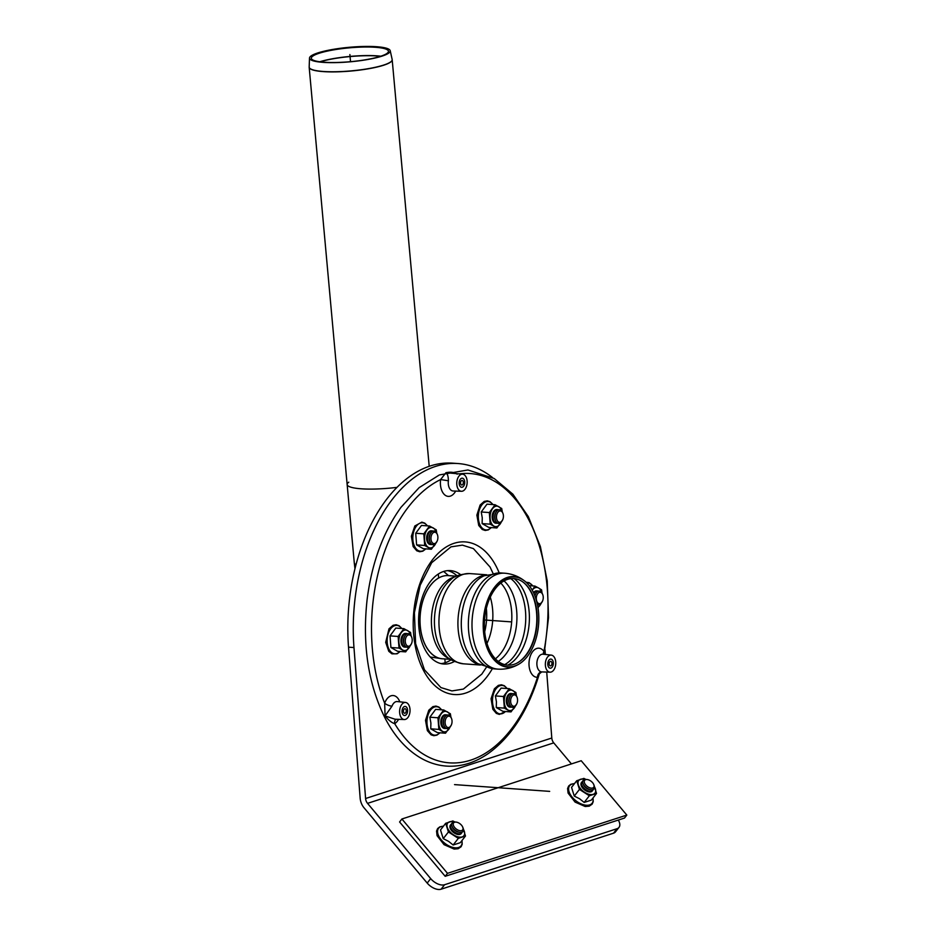 <?xml version="1.0" encoding="UTF-8"?>
<svg xmlns="http://www.w3.org/2000/svg" width="936" height="936" viewBox="0 0 936 936"><rect width="100%" height="100%" fill="white"/><g stroke="black" fill="none" stroke-linecap="round" stroke-linejoin="round"><path stroke-width="1.4" d="M408.307 634.947A5.71 3.463 -85.9 0 1 411.629 637.03A5.71 3.463 -85.9 0 1 411.103 644.413A5.71 3.463 -85.9 0 1 405.592 643.313A5.71 3.463 -85.9 0 1 408.307 634.947M411.103 644.413L410.67 645.126A6.856 4.153 -85.9 0 1 404.364 644.67A6.856 4.153 -85.9 0 1 404.995 635.813A6.856 4.153 -85.9 0 1 407.324 633.766A6.856 4.153 -85.9 0 1 411.302 636.269L411.629 637.03M404.364 644.67L404.036 643.909A5.71 3.463 -85.9 0 1 404.563 636.527L404.995 635.813M406.458 647.068A6.856 4.153 -85.9 0 1 402.55 644.541A6.856 4.153 -85.9 0 1 403.182 635.684A6.856 4.153 -85.9 0 1 405.51 633.637A6.856 4.153 -85.9 0 1 407.406 633.73M402.55 644.541L402.223 643.781A5.71 3.463 -85.9 0 1 402.749 636.398L403.182 635.684M445.372 720.041A5.71 3.463 -85.9 0 1 448.25 716.239A5.71 3.463 -85.9 0 1 451.468 718.357A5.71 3.463 -85.9 0 1 450.941 725.739A5.71 3.463 -85.9 0 1 446.589 726.757A5.71 3.463 -85.9 0 1 445.372 720.041M450.941 725.739L450.508 726.453A6.856 4.153 -85.9 0 1 444.202 725.997A6.856 4.153 -85.9 0 1 443.828 719.608A6.856 4.153 -85.9 0 1 444.834 717.152A6.856 4.153 -85.9 0 1 451.14 717.596L451.468 718.357M444.202 725.997L443.875 725.236A5.71 3.463 -85.9 0 1 443.559 719.913A5.71 3.463 -85.9 0 1 444.401 717.853L444.834 717.152M446.285 728.407A6.856 4.153 -85.9 0 1 442.389 725.868A6.856 4.153 -85.9 0 1 442.014 719.48A6.856 4.153 -85.9 0 1 443.02 717.023A6.856 4.153 -85.9 0 1 447.232 715.069M442.389 725.868L442.061 725.107A5.71 3.463 -85.9 0 1 441.745 719.784A5.71 3.463 -85.9 0 1 442.588 717.725L443.02 717.023M511.325 704.34A5.71 3.463 -85.9 0 1 512.086 696.185A5.71 3.463 -85.9 0 1 516.988 697.074A5.71 3.463 -85.9 0 1 516.461 704.457A5.71 3.463 -85.9 0 1 511.325 704.34M516.461 704.457L516.029 705.171A6.856 4.153 -85.9 0 1 509.863 705.03A6.856 4.153 -85.9 0 1 509.722 704.714A6.856 4.153 -85.9 0 1 510.342 695.857A6.856 4.153 -85.9 0 1 516.66 696.314L516.988 697.074M509.512 704.211A5.71 3.463 -85.9 0 1 509.395 703.954A5.71 3.463 -85.9 0 1 509.909 696.571L510.342 695.857M511.805 707.113A6.856 4.153 -85.9 0 1 508.049 704.902A6.856 4.153 -85.9 0 1 507.909 704.586A6.856 4.153 -85.9 0 1 508.54 695.729A6.856 4.153 -85.9 0 1 512.752 693.775M507.698 704.083A5.71 3.463 -85.9 0 1 507.581 703.825A5.71 3.463 -85.9 0 1 508.108 696.442L508.54 695.729M540.201 603.556A5.71 3.463 -85.9 0 1 536.433 599.929A5.71 3.463 -85.9 0 1 538.317 592.979A5.71 3.463 -85.9 0 1 542.669 594.465A5.71 3.463 -85.9 0 1 542.143 601.836A5.71 3.463 -85.9 0 1 540.201 603.556M542.143 601.836L541.71 602.55A6.856 4.153 -85.9 0 1 539.382 604.609A6.856 4.153 -85.9 0 1 537.404 604.457M534.947 596.045A6.856 4.153 -85.9 0 1 536.024 593.248A6.856 4.153 -85.9 0 1 542.342 593.693L542.669 594.465M534.83 595.741A5.71 3.463 -85.9 0 1 535.591 593.962L536.024 593.248M534.222 593.12L533.929 593.588A6.856 4.153 -85.9 0 1 534.222 593.12A6.856 4.153 -85.9 0 1 538.434 591.166M503.147 518.462A5.71 3.463 -85.9 0 1 502.304 520.51A5.71 3.463 -85.9 0 1 497.273 520.603A5.71 3.463 -85.9 0 1 497.858 512.331A5.71 3.463 -85.9 0 1 502.831 513.127A5.71 3.463 -85.9 0 1 503.147 518.462M502.304 520.51L501.871 521.223A6.856 4.153 -85.9 0 1 495.565 520.767A6.856 4.153 -85.9 0 1 496.197 511.922A6.856 4.153 -85.9 0 1 502.503 512.366L502.831 513.127M495.565 520.767L495.238 520.006A5.71 3.463 -85.9 0 1 495.764 512.624L496.197 511.922M497.659 523.177A6.856 4.153 -85.9 0 1 493.752 520.638A6.856 4.153 -85.9 0 1 494.383 511.793A6.856 4.153 -85.9 0 1 498.607 509.839M493.752 520.638L493.424 519.878A5.71 3.463 -85.9 0 1 493.951 512.495L494.383 511.793M437.194 534.152A5.71 3.463 -85.9 0 1 437.311 534.421A5.71 3.463 -85.9 0 1 436.784 541.792A5.71 3.463 -85.9 0 1 431.8 541.967A5.71 3.463 -85.9 0 1 432.233 533.766A5.71 3.463 -85.9 0 1 437.194 534.152M436.784 541.792L436.351 542.506A6.856 4.153 -85.9 0 1 430.045 542.061A6.856 4.153 -85.9 0 1 430.677 533.204A6.856 4.153 -85.9 0 1 436.843 533.333A6.856 4.153 -85.9 0 1 436.983 533.649L437.311 534.421M430.045 542.061L429.718 541.289A5.71 3.463 -85.9 0 1 430.244 533.918L430.677 533.204M432.139 544.46A6.856 4.153 -85.9 0 1 428.232 541.932A6.856 4.153 -85.9 0 1 428.863 533.075A6.856 4.153 -85.9 0 1 433.087 531.121M428.232 541.932L427.904 541.16A5.71 3.463 -85.9 0 1 428.431 533.789L428.863 533.075M406.048 633.52A6.856 4.153 94.1 0 0 402.281 635.626A6.856 4.153 94.1 0 0 401.649 644.483A6.856 4.153 94.1 0 0 405.089 647.104M410.799 635.31A10.273 6.224 94.1 0 0 407.546 630.56A10.273 6.224 94.1 0 0 401.345 632.572A10.273 6.224 94.1 0 0 398.911 642.295A10.273 6.224 94.1 0 0 402.679 649.993A10.273 6.224 94.1 0 0 408.892 647.981A10.273 6.224 94.1 0 0 410.038 645.992M411.442 643.792L405.674 651.865L399.017 648.075L398.128 636.457L403.884 628.629L410.541 632.432L411.068 635.766M405.674 651.865L397.578 651.292L390.92 647.501L390.031 635.883L395.788 628.056L403.884 628.629M390.031 635.883L398.128 636.457M390.92 647.501L399.017 648.075M445.887 714.847A6.856 4.153 94.1 0 0 442.108 716.953A6.856 4.153 94.1 0 0 441.488 725.809A6.856 4.153 94.1 0 0 444.928 728.43M450.637 716.637A10.273 6.224 94.1 0 0 447.385 711.886A10.273 6.224 94.1 0 0 441.184 713.899A10.273 6.224 94.1 0 0 438.75 723.622A10.273 6.224 94.1 0 0 442.517 731.332A10.273 6.224 94.1 0 0 448.73 729.308A10.273 6.224 94.1 0 0 449.877 727.319M451.281 725.119L445.513 733.204L438.855 729.401L437.954 717.783L443.722 709.968L450.368 713.758L450.906 717.093M445.513 733.204L437.404 732.619L430.759 728.828L430.899 723.06L429.858 717.21L437.954 717.783M430.759 728.828L438.855 729.401M429.858 717.21L435.626 709.383L443.722 709.968M511.407 693.564A6.856 4.153 94.1 0 0 507.955 695.179A6.856 4.153 94.1 0 0 507.628 695.67A6.856 4.153 94.1 0 0 506.996 704.527A6.856 4.153 94.1 0 0 510.436 707.148M516.157 695.354A10.273 6.224 94.1 0 0 512.905 690.604A10.273 6.224 94.1 0 0 506.692 692.617A10.273 6.224 94.1 0 0 504.258 702.339A10.273 6.224 94.1 0 0 508.037 710.038A10.273 6.224 94.1 0 0 514.238 708.025A10.273 6.224 94.1 0 0 515.397 706.037M516.789 703.837L511.021 711.91L504.375 708.119L503.474 696.501L509.242 688.674L515.888 692.476L516.415 695.811M511.021 711.91L502.925 711.337L496.267 707.546L504.375 708.119M496.267 707.546L496.419 701.778L495.378 695.928L503.474 696.501M495.378 695.928L501.134 688.1L509.242 688.674M537.088 590.944A6.856 4.153 94.1 0 0 533.532 592.71M532.373 589.996A10.273 6.224 94.1 0 0 532.233 590.195L534.924 586.065L538.586 587.983A10.273 6.224 94.1 0 0 532.373 589.996M537.931 607.3A10.273 6.224 94.1 0 0 539.92 605.405A10.273 6.224 94.1 0 0 541.078 603.428M541.839 592.745A10.273 6.224 94.1 0 0 538.586 587.983L541.57 589.855L542.096 593.19M542.47 601.216L538.013 607.815M529.238 585.655L534.924 586.065M497.25 509.617A6.856 4.153 94.1 0 0 493.471 511.723A6.856 4.153 94.1 0 0 492.851 520.58A6.856 4.153 94.1 0 0 494.688 522.861A6.856 4.153 94.1 0 0 496.291 523.201M502 511.407A10.273 6.224 94.1 0 0 498.748 506.657A10.273 6.224 94.1 0 0 492.547 508.669A10.273 6.224 94.1 0 0 490.113 518.392A10.273 6.224 94.1 0 0 493.88 526.09A10.273 6.224 94.1 0 0 500.093 524.078A10.273 6.224 94.1 0 0 501.24 522.089M502.644 519.889L496.876 527.974L490.218 524.172L489.329 512.554L495.085 504.738L501.743 508.529L502.269 511.863M490.218 524.172L482.122 523.598L488.767 527.389L496.876 527.974M482.122 523.598L482.262 517.83L481.221 511.98L486.989 504.153L495.085 504.738M481.221 511.98L489.329 512.554M431.73 530.899A6.856 4.153 94.1 0 0 427.963 533.005A6.856 4.153 94.1 0 0 427.331 541.862A6.856 4.153 94.1 0 0 430.771 544.483M436.48 532.701A10.273 6.224 94.1 0 0 433.228 527.939A10.273 6.224 94.1 0 0 427.027 529.952A10.273 6.224 94.1 0 0 424.593 539.674A10.273 6.224 94.1 0 0 428.36 547.385A10.273 6.224 94.1 0 0 434.573 545.36A10.273 6.224 94.1 0 0 435.72 543.383M437.124 541.172L431.356 549.256L424.698 545.466L423.809 533.848L429.565 526.02L436.223 529.811L436.749 533.146M431.356 549.256L423.259 548.683L416.602 544.881L415.713 533.263L421.469 525.447L429.565 526.02M415.713 533.263L423.809 533.848M416.602 544.881L424.698 545.466M453.387 825.283A5.71 3.217 -142.1 0 1 456.171 822.1A5.71 3.217 -142.1 0 1 462.77 827.248A5.71 3.217 -142.1 0 1 459.599 830.618A5.71 3.217 -142.1 0 1 453.387 825.283M462.77 827.248L463.121 828.161A6.856 3.861 -142.1 0 1 459.892 832.303A6.856 3.861 -142.1 0 1 451.971 826.137A6.856 3.861 -142.1 0 1 451.854 825.798A6.856 3.861 -142.1 0 1 455.2 821.995L456.171 822.1M459.892 832.303L458.921 832.186A5.71 3.217 -142.1 0 1 452.322 827.05A5.71 3.217 -142.1 0 1 452.228 826.769M462.208 831.975A6.856 3.861 -142.1 0 1 458.734 833.789A6.856 3.861 -142.1 0 1 450.813 827.623A6.856 3.861 -142.1 0 1 450.696 827.295A6.856 3.861 -142.1 0 1 451.725 823.809M458.734 833.789L457.762 833.672A5.71 3.217 -142.1 0 1 451.164 828.535A5.71 3.217 -142.1 0 1 451.07 828.255M584.427 782.707A5.71 3.217 -142.1 0 1 587.2 779.536A5.71 3.217 -142.1 0 1 593.81 784.672A5.71 3.217 -142.1 0 1 590.628 788.042A5.71 3.217 -142.1 0 1 584.427 782.707M593.81 784.672L594.149 785.585A6.856 3.861 -142.1 0 1 590.932 789.727A6.856 3.861 -142.1 0 1 583.011 783.561A6.856 3.861 -142.1 0 1 582.894 783.233A6.856 3.861 -142.1 0 1 586.228 779.419L587.2 779.536M590.932 789.727L589.961 789.61A5.71 3.217 -142.1 0 1 583.362 784.473A5.71 3.217 -142.1 0 1 583.257 784.204M593.248 789.399A6.856 3.861 -142.1 0 1 589.774 791.212A6.856 3.861 -142.1 0 1 581.853 785.047A6.856 3.861 -142.1 0 1 581.736 784.719A6.856 3.861 -142.1 0 1 582.765 781.244M589.774 791.212L588.803 791.107A5.71 3.217 -142.1 0 1 582.192 785.959A5.71 3.217 -142.1 0 1 582.098 785.69M402.609 713.992A4.563 2.773 -85.9 0 1 402.41 709.02A4.563 2.773 -85.9 0 1 405.148 706.423A4.563 2.773 -85.9 0 1 407.593 711.184A4.563 2.773 -85.9 0 1 404.504 715.537A4.563 2.773 -85.9 0 1 402.609 713.992A4.563 2.773 -85.9 0 1 402.41 709.02A4.563 2.773 -85.9 0 1 405.148 706.423A4.563 2.773 -85.9 0 1 407.593 711.184A4.563 2.773 -85.9 0 1 404.504 715.537A4.563 2.773 -85.9 0 1 402.609 713.992M548.344 666.654A4.563 2.773 -85.9 0 1 548.145 661.67A4.563 2.773 -85.9 0 1 550.883 659.084A4.563 2.773 -85.9 0 1 553.316 663.835A4.563 2.773 -85.9 0 1 550.239 668.199A4.563 2.773 -85.9 0 1 548.344 666.654A4.563 2.773 -85.9 0 1 548.145 661.67A4.563 2.773 -85.9 0 1 550.883 659.084A4.563 2.773 -85.9 0 1 553.316 663.835A4.563 2.773 -85.9 0 1 550.239 668.199A4.563 2.773 -85.9 0 1 548.344 666.654M459.74 485.749A4.563 2.773 -85.9 0 1 459.541 480.765A4.563 2.773 -85.9 0 1 462.279 478.179A4.563 2.773 -85.9 0 1 464.712 482.929A4.563 2.773 -85.9 0 1 461.623 487.293A4.563 2.773 -85.9 0 1 459.74 485.749A4.563 2.773 -85.9 0 1 459.541 480.765A4.563 2.773 -85.9 0 1 462.279 478.179A4.563 2.773 -85.9 0 1 464.712 482.929A4.563 2.773 -85.9 0 1 461.623 487.293A4.563 2.773 -85.9 0 1 459.74 485.749M461.46 491.283A8.564 5.195 -85.9 0 1 456.78 482.368A8.564 5.195 -85.9 0 1 462.676 474.201A8.564 5.195 -85.9 0 1 467.169 482.169A8.564 5.195 -85.9 0 1 462.595 491.119A8.564 5.195 -85.9 0 1 461.46 491.283L453.118 491.002A8.869 5.382 -85.9 0 1 448.402 480.765L440.622 479.56A14.578 8.833 94.1 0 0 445.033 495.109A14.578 8.833 94.1 0 0 455.68 491.084M457.142 474.189C454.486 472.224 450.754 471.732 445.945 472.703L462.676 474.201M448.402 480.765C448.321 476.436 447.502 473.756 445.945 472.703L440.622 479.56A145.033 87.89 -85.9 0 0 406.505 509.488A145.033 87.89 -85.9 0 0 384.661 703.17L385.07 715.923C388.569 720.229 391.774 722.803 394.7 723.668A14.578 8.833 94.1 0 0 398.56 719.339M544.038 654.322L543.945 651.421A14.578 8.833 94.1 0 0 529.694 658.078A14.578 8.833 94.1 0 0 537.475 677.29L539.323 673.861C528.36 710.143 511.442 736.632 488.557 753.328C475.184 762.676 461.319 766.935 446.952 766.128C437.381 765.508 428.243 762.559 419.527 757.306C405.896 748.952 394.465 736.012 385.269 718.497C368.246 684.497 362.185 644.939 367.087 599.8C371.744 563.086 383.058 532.245 401.029 507.265L419.141 487.644L439.417 474.915L467.93 469.966L494.208 478.53L512.893 494.196L528.325 516.625L540.388 546.577L547.244 580.94L548.519 617.62L544.12 654.334M396.057 719.257A5.71 4.165 -121.6 0 0 394.7 723.668A145.033 87.89 -85.9 0 0 537.475 677.29A5.71 4.528 87.3 0 1 541.733 671.908L539.323 673.861M399.801 701.824A14.578 8.833 94.1 0 0 384.661 703.17A5.71 1.977 -159.6 0 0 391.985 706.189A8.869 5.382 -85.9 0 1 397.285 701.555L405.545 702.456A8.564 5.195 -85.9 0 1 408.985 705.334A8.564 5.195 -85.9 0 1 409.383 714.589A8.564 5.195 -85.9 0 1 404.34 719.538A8.564 5.195 -85.9 0 1 399.649 710.611A8.564 5.195 -85.9 0 1 405.545 702.456M404.34 719.538L395.062 719.222L385.07 715.923L391.985 706.189M543.453 654.252A5.71 3.65 144.8 0 1 543.945 651.421A145.033 87.89 -85.9 0 0 459.447 473.85M545.758 660.898A8.564 5.195 -85.9 0 1 551.281 655.106A8.564 5.195 -85.9 0 1 555.738 664.01A8.564 5.195 -85.9 0 1 550.064 672.188A8.564 5.195 -85.9 0 1 545.758 660.898M549.455 665.145A2.281 1.381 -85.9 0 1 549.35 662.653A2.281 1.381 -85.9 0 1 550.719 661.366A2.281 1.381 -85.9 0 1 551.936 663.741A2.281 1.381 -85.9 0 1 550.391 665.917A2.281 1.381 -85.9 0 1 549.455 665.145M403.72 712.495A2.281 1.381 -85.9 0 1 403.627 710.003A2.281 1.381 -85.9 0 1 404.984 708.704A2.281 1.381 -85.9 0 1 406.212 711.079A2.281 1.381 -85.9 0 1 404.668 713.267A2.281 1.381 -85.9 0 1 403.72 712.495M460.84 484.24A2.281 1.381 -85.9 0 1 460.746 481.747A2.281 1.381 -85.9 0 1 462.115 480.46A2.281 1.381 -85.9 0 1 463.332 482.836A2.281 1.381 -85.9 0 1 461.787 485.012A2.281 1.381 -85.9 0 1 460.84 484.24M624.499 818.052L445.185 876.307L399.59 821.972L401.907 818.988L581.221 760.734L626.816 815.08L624.499 818.052M401.907 818.988L447.513 873.335L445.185 876.307L399.59 821.972M447.513 873.335L626.816 815.08M450.731 824.827A6.856 3.861 37.9 0 0 450.239 828.372A6.856 3.861 37.9 0 0 458.16 834.538A6.856 3.861 37.9 0 0 461.46 833.18M453.96 821.995A10.273 5.78 37.9 0 0 449.491 821.855A10.273 5.78 37.9 0 0 447.279 827.365A10.273 5.78 37.9 0 0 453.586 834.889A10.273 5.78 37.9 0 0 462.115 836.901A10.273 5.78 37.9 0 0 464.338 831.39A10.273 5.78 37.9 0 0 463.425 829.355M462.758 827.33L465.485 836.012L458.324 838.352L448.426 831.987L445.688 823.294L452.86 820.966L454.767 821.96M465.485 836.012L460.301 842.681L453.141 845.009L448.566 841.335L443.243 838.644L448.426 831.987M453.141 845.009L458.324 838.352M443.243 838.644L440.505 829.951L445.688 823.294M581.771 782.262A6.856 3.861 37.9 0 0 581.268 785.795A6.856 3.861 37.9 0 0 589.189 791.961A6.856 3.861 37.9 0 0 592.5 790.616M584.988 779.419A10.273 5.78 37.9 0 0 580.531 779.29A10.273 5.78 37.9 0 0 578.308 784.789A10.273 5.78 37.9 0 0 584.626 792.312A10.273 5.78 37.9 0 0 593.155 794.336A10.273 5.78 37.9 0 0 595.378 788.826A10.273 5.78 37.9 0 0 594.454 786.79M593.798 784.754L596.524 793.447L589.352 795.775L579.454 789.411L576.728 780.729L583.9 778.401L585.807 779.384M596.524 793.447L591.341 800.105L584.169 802.433L579.606 798.771L574.271 796.068L579.454 789.411M584.169 802.433L589.352 795.775M574.271 796.068L571.545 787.387L576.728 780.729M546.718 672.071L551.795 738.013A6.856 5.288 -108 0 0 553.749 742.868L367.544 803.369A6.856 5.288 -108 0 1 365.59 798.513L353.972 647.56A154.159 93.424 -85.9 0 1 458.008 463.542L452.568 463.156A154.159 93.424 94.1 0 0 348.531 647.174L360.149 798.127A13.701 10.588 -108 0 0 364.069 807.838L427.202 883.081A11.419 6.423 37.9 0 0 441.113 889.2L613.525 833.18A11.419 6.423 37.9 0 0 615.525 831.835L619 827.365A11.419 6.423 -142.1 0 1 617.011 828.711L613.525 833.18M441.113 889.2L444.588 884.731L617.011 828.711M618.298 820.076A11.419 6.423 -142.1 0 1 619 827.365M444.588 884.731A11.419 6.423 -142.1 0 1 430.677 878.611L427.202 883.081M544.998 649.689L545.36 654.463M553.749 742.868L571.416 763.916M367.544 803.369L430.677 878.611M458.008 463.542A154.159 93.424 -85.9 0 1 492.628 477.617M454.346 661.506A46.823 28.372 -85.9 0 1 443.758 664.022A46.823 28.372 -85.9 0 1 418.801 626.5A46.823 28.372 -85.9 0 1 450.391 570.609A46.823 28.372 -85.9 0 1 460.535 574.599M441.055 663.612A46.823 28.372 94.1 0 0 451.117 659.751M457.072 575.874A46.823 28.372 94.1 0 0 447.665 570.632M450.485 659.342L442.424 658.768A41.687 25.26 -85.9 0 1 420.194 615.408A41.687 25.26 -85.9 0 1 448.344 575.617L456.405 576.19M514.8 665.987A45.045 27.296 94.1 0 0 518.099 664.583A45.045 27.296 94.1 0 0 538.645 623.821A45.045 27.296 94.1 0 0 524.066 580.566A45.045 27.296 94.1 0 0 484.427 617.21A45.045 27.296 94.1 0 0 514.8 665.987M514.063 664.326A43.395 26.302 94.1 0 0 517.245 662.969A43.395 26.302 94.1 0 0 537.03 623.715A43.395 26.302 94.1 0 0 522.99 582.052A43.395 26.302 94.1 0 0 484.801 617.339A43.395 26.302 94.1 0 0 514.063 664.326M442.213 576.4A41.687 25.26 94.1 0 0 442.178 576.412A41.687 25.26 94.1 0 0 419.948 620.439A41.687 25.26 94.1 0 0 442.354 658.792A41.687 25.26 94.1 0 0 443.278 658.827M348.777 482.192A41.687 7.465 -5.2 0 0 347.151 484.532A41.687 7.465 -5.2 0 0 396.934 487.375A41.687 7.465 174.8 0 1 347.151 484.532L309.184 67.333A41.687 7.465 -5.2 0 0 337.732 71.826A41.687 7.465 -5.2 0 0 383.713 65.204A41.687 7.465 -5.2 0 0 392.207 59.787A41.687 7.465 -5.2 0 0 392.184 59.635M380.566 56.289A38.727 6.938 -5.2 0 0 388.44 51.094A38.727 6.938 -5.2 0 0 349.268 47.853A38.727 6.938 -5.2 0 0 311.325 58.114A38.727 6.938 -5.2 0 0 337.44 62.455A38.727 6.938 -5.2 0 0 380.566 56.289M381.982 56.137A40.54 7.266 -5.2 0 0 390.218 50.708A40.54 7.266 -5.2 0 0 349.222 47.303A40.54 7.266 -5.2 0 0 309.5 58.044A40.54 7.266 -5.2 0 0 336.831 62.595A40.54 7.266 -5.2 0 0 381.982 56.137M549.678 791.376L454.545 784.614M438.34 574.002L438.645 577.98M444.869 658.944L445.162 662.758M511.407 621.89L484.567 619.983M349.877 54.545L350.52 61.671M401.684 628.477A14.251 8.635 94.1 0 0 391.833 627.471A14.251 8.635 94.1 0 0 387.188 642.412A14.251 8.635 94.1 0 0 396.876 653.562A14.251 8.635 94.1 0 0 400.046 651.468M441.523 709.804A14.251 8.635 94.1 0 0 428.349 714.133A14.251 8.635 94.1 0 0 432.256 734.421A14.251 8.635 94.1 0 0 439.885 732.794M507.031 688.522A14.251 8.635 94.1 0 0 495.425 689.692A14.251 8.635 94.1 0 0 494.079 708.716A14.251 8.635 94.1 0 0 505.405 711.512M532.713 585.901A14.251 8.635 94.1 0 0 526.757 582.859M492.886 504.574A14.251 8.635 94.1 0 0 490.37 502.234A14.251 8.635 94.1 0 0 479.01 511.161A14.251 8.635 94.1 0 0 481.221 526.991A14.251 8.635 94.1 0 0 491.248 527.565M427.366 525.856A14.251 8.635 94.1 0 0 416.251 526.313A14.251 8.635 94.1 0 0 414.566 546.39A14.251 8.635 94.1 0 0 425.728 548.859M492.359 668.69A76.506 46.367 -85.9 0 1 424.488 672.223A76.506 46.367 -85.9 0 1 431.671 560.863A76.506 46.367 -85.9 0 1 499.169 572.867M542.026 671.908A8.869 5.382 -85.9 0 1 541.757 671.908A8.869 5.382 -85.9 0 1 537.299 660.219A8.869 5.382 -85.9 0 1 543.02 654.205L551.281 655.106M443.407 826.242A14.251 8.014 37.9 0 0 440.248 838.562A14.251 8.014 37.9 0 0 458.593 847.478A14.251 8.014 37.9 0 0 461.893 840.633M574.435 783.666A14.251 8.014 37.9 0 0 571.276 795.986A14.251 8.014 37.9 0 0 589.633 804.902A14.251 8.014 37.9 0 0 592.933 798.069M365.59 798.513L551.795 738.013M348.531 647.174L353.972 647.56M455.305 576.751A41.687 25.26 94.1 0 0 431.59 626.184A41.687 25.26 94.1 0 0 449.479 658.64M523.821 580.39A45.396 27.518 94.1 0 0 523.575 580.203A45.396 27.518 94.1 0 0 495.039 586.638A45.396 27.518 94.1 0 0 483.397 630.759A45.396 27.518 94.1 0 0 514.238 666.292A45.396 27.518 94.1 0 0 517.549 664.876A45.396 27.518 94.1 0 0 517.83 664.724M501.017 572.949A48.075 29.133 94.1 0 0 468.573 630.337A48.075 29.133 94.1 0 0 494.196 668.866A48.075 29.133 94.1 0 0 494.266 668.866L478.003 663.718A46.145 27.963 94.1 0 1 461.495 629.378A46.145 27.963 94.1 0 1 484.24 575.757L501.076 572.961A48.075 29.133 94.1 0 0 501.017 572.949L504.644 573.206A48.075 29.133 94.1 0 0 472.212 630.595A48.075 29.133 94.1 0 0 497.835 669.123C504.82 669.556 511.395 668.14 517.549 664.876L518.099 664.583M486.392 574.926A45.22 27.401 94.1 0 0 458.125 628.91A45.22 27.401 94.1 0 0 480.004 664.841M486.755 574.798L469.661 573.581A45.22 27.401 94.1 0 0 439.148 627.565A45.22 27.401 94.1 0 0 463.25 663.799L480.344 665.016M469.661 573.581C460.138 574.178 453.831 576.225 450.766 579.723A43.103 26.114 94.1 0 0 434.62 626.734A43.103 26.114 94.1 0 0 445.407 655.048C447.958 658.956 453.901 661.869 463.25 663.799M484.708 631.66A41.558 25.178 94.1 0 0 486.357 608.435M486.989 643.406A43.395 26.302 94.1 0 0 490.277 597.133M495.425 658.827A43.395 26.302 94.1 0 0 511.664 621.902A43.395 26.302 94.1 0 0 500.807 583.058M498.291 661.413A44.448 26.933 94.1 0 0 516.754 622.264A44.448 26.933 94.1 0 0 504.013 580.905M504.691 664.618A46.25 28.021 94.1 0 0 525.564 622.896A46.25 28.021 94.1 0 0 510.799 578.635M507.839 665.133A46.25 28.021 94.1 0 0 529.203 623.154A46.25 28.021 94.1 0 0 513.993 578.565M516.965 663.109A43.746 26.512 94.1 0 0 536.644 623.68A43.746 26.512 94.1 0 0 522.744 581.864M355.961 564.7A41.687 7.465 174.8 0 1 354.276 562.852L347.151 484.532M320.089 61.811A39.85 7.137 174.8 0 1 374.774 55.856A39.85 7.137 174.8 0 1 380.484 56.312M380.788 56.207A39.85 7.137 -5.2 0 0 374.763 55.715A39.85 7.137 -5.2 0 0 319.773 61.764M429.203 466.292L392.161 59.471A41.675 7.465 174.8 0 1 383.69 65.064A41.675 7.465 174.8 0 1 337.276 71.698A41.675 7.465 174.8 0 1 309.184 67.029L309.184 67.333A41.687 7.465 -5.2 0 1 309.184 67.181M509.395 703.954L509.722 704.714M507.581 703.825L507.909 704.586M401.825 628.489L399.099 625.751L396.139 624.757L393.085 625.283L388.99 628.828L385.69 642.353L388.779 651.304L391.973 653.866L397.121 653.796L400.187 651.479M441.663 709.816L438.902 707.066L435.954 706.083L432.888 706.633L428.77 710.237L425.506 720.31L427.366 730.642L431.11 734.854L433.848 735.696L436.913 735.146L440.025 732.806M507.172 688.533L504.375 685.749L501.427 684.789L498.361 685.374L494.395 688.791L491.049 698.759L492.827 709.266L496.349 713.396L499.309 714.414L505.545 711.524M532.853 585.913L529.179 582.683L526.055 582.204M493.026 504.586L490.043 501.696L487.305 500.854L484.24 501.404L480.11 505.03L476.869 515.116L478.741 525.459L482.251 529.483L485.199 530.466L488.264 529.916L491.388 527.576M427.506 525.868L424.804 523.154L421.844 522.136L414.835 525.973L411.36 536.269L413.139 546.565L416.777 550.801L419.726 551.76L422.791 551.187L425.868 548.859M452.322 827.05L451.971 826.137M451.164 828.535L450.813 827.623M583.362 784.473L583.011 783.561M582.192 785.959L581.853 785.047M550.064 672.188L541.733 671.908M486.299 667.415L481.806 674.119L463.378 689.083L451.936 690.932L440.914 687.586L424.441 669.778L415.607 643.582L414.402 612.682L420.217 585.152L431.707 562.7L450.976 546.858L462.384 545.138L473.429 548.613L490.031 566.994L492.991 573.277M443.477 826.149L439.803 826.851L437.638 828.547L436.55 831.063L437.065 835.672L444.05 844.658L454.159 849.081L458.172 848.741L461.109 846.741L462.197 844.202L461.963 840.54M574.505 783.572L570.843 784.274L568.678 785.971L567.579 788.498L568.093 793.096L575.078 802.093L585.199 806.516L589.212 806.177L592.137 804.164L593.225 801.637L593.003 797.975M524.066 580.566L523.575 580.203C517.936 576.096 511.629 573.768 504.644 573.206M494.196 668.866L497.835 669.123M442.354 658.792L430.267 657.002M354.955 568.643L354.276 562.852M448.555 575.64L443.676 571.44M309.5 58.044L309.184 67.029M390.218 50.708L392.161 59.471"/></g></svg>
